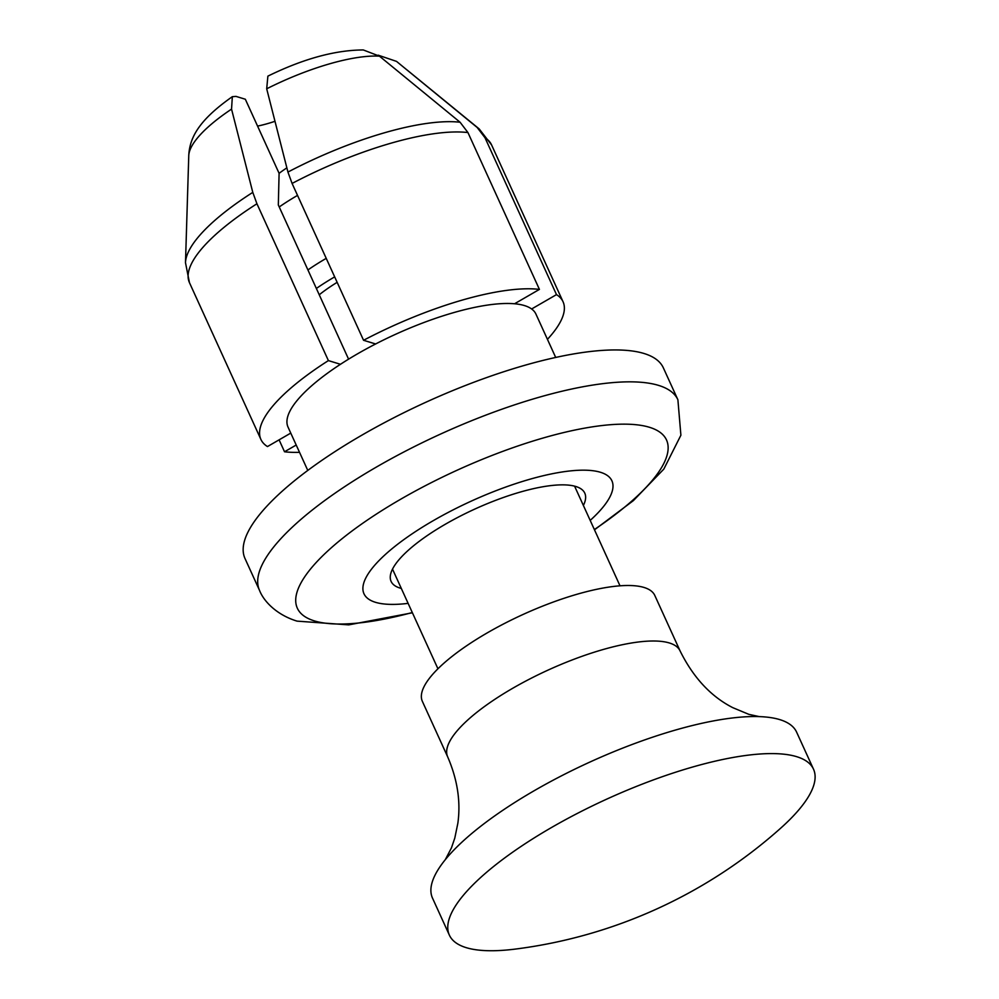 <?xml version="1.0" encoding="UTF-8"?>
<svg xmlns="http://www.w3.org/2000/svg" width="999" height="999" viewBox="0 0 999 999"><rect width="100%" height="100%" fill="white"/><g stroke="black" fill="none" stroke-linecap="round" stroke-linejoin="round"><path stroke-width="1.5" d="M378.184 55.17L396.528 61.389L477.172 127.472L485.014 137.775L556.493 294.618L531.63 308.978A136.226 39.823 155.5 0 0 524.475 305.582A136.226 39.823 155.5 0 0 514.56 303.771L539.423 289.398A166.021 48.539 -24.5 0 0 363.561 340.284L292.083 183.441L287.937 172.065L266.696 88.799A115.197 33.679 -24.5 0 1 379.47 56.169L460.102 122.253L467.944 132.567L539.423 289.398M348.576 359.153L278.321 204.982L279.096 173.327L245.329 99.238L236.026 96.404L232.342 96.678L231.543 109.116L252.784 192.382L256.93 203.759L328.396 360.602L340.472 364.285A136.226 39.823 155.5 0 0 288.024 427.085L307.779 470.429M232.342 96.666C200.487 119.093 189.56 136.426 188.749 155.894A115.197 33.679 -24.5 0 1 188.761 155.719A115.197 33.679 -24.5 0 1 231.543 109.116M299.525 452.335A166.021 48.539 -24.5 0 1 284.528 451.773L279.096 439.847M556.493 294.618A166.021 48.539 -24.5 0 1 563.049 301.748A166.021 48.539 -24.5 0 1 547.44 339.348M266.696 88.799L267.882 76.136C303.234 58.829 335.04 50.1 363.286 49.95L379.47 56.169M274.975 121.304A63.861 18.669 -24.5 0 1 257.58 126.099M408.129 603.371A136.226 39.823 -24.5 0 1 375.449 602.297A136.226 39.823 -24.5 0 1 433.341 520.616A136.226 39.823 -24.5 0 1 600.449 472.277A136.226 39.823 -24.5 0 1 590.184 520.404M583.379 505.457A106.418 31.119 155.5 0 0 584.79 493.156A106.418 31.119 155.5 0 0 575.836 486.501A106.418 31.119 155.5 0 0 459.802 516.358A106.418 31.119 155.5 0 0 391.108 581.418A106.418 31.119 155.5 0 0 400.05 588.074A106.418 31.119 155.5 0 0 401.311 588.436M677.896 399.762A229.87 67.208 -24.5 0 0 658.566 385.389A229.87 67.208 -24.5 0 0 407.942 449.875A229.87 67.208 -24.5 0 0 259.54 590.421L245.005 558.528A229.87 67.208 -24.5 0 1 393.406 417.982A229.87 67.208 -24.5 0 1 644.03 353.496A229.87 67.208 -24.5 0 1 663.361 367.869L677.896 399.762L680.893 435.227L663.823 469.105L633.416 500.586L594.48 529.82M363.561 340.284L375.624 343.968A136.226 39.823 155.5 0 0 340.472 364.285M290.759 433.104L267.47 446.565A166.021 48.539 -24.5 0 1 260.901 439.435A166.021 48.539 -24.5 0 1 328.396 360.602M514.56 303.771A136.226 39.823 155.5 0 0 375.624 343.968M555.694 357.442L535.939 314.098A136.226 39.823 155.5 0 0 531.63 308.978M296.204 445.03L284.528 451.773M412.3 612.524A202.847 59.303 -24.5 0 1 314.41 620.903A202.847 59.303 -24.5 0 1 400.624 499.263A202.847 59.303 -24.5 0 1 649.45 427.285A202.847 59.303 -24.5 0 1 594.355 529.557M279.096 173.339A63.849 18.669 -24.5 0 1 286.863 167.869M307.929 269.942A100.037 29.246 -24.5 0 1 326.223 258.366M316.358 288.474A100.037 29.246 -24.5 0 1 334.665 276.885M319.243 294.78A80.882 23.651 -24.5 0 1 337.15 282.33M447.677 756.867L422.377 701.385A127.71 37.338 -24.5 0 1 504.82 623.301A127.71 37.338 -24.5 0 1 644.068 587.474A127.71 37.338 -24.5 0 1 654.807 595.466L680.094 650.948A127.71 37.338 -24.5 0 0 669.355 642.969A127.71 37.338 -24.5 0 0 530.119 678.796A127.71 37.338 -24.5 0 0 447.677 756.867C457.455 779.495 460.851 801.61 457.854 823.226L454.795 838.086L451.461 847.851L445.279 859.702M466.208 947.651A200.075 58.491 -24.5 0 1 449.375 935.139A200.075 58.491 -24.5 0 1 578.546 812.799A200.075 58.491 -24.5 0 1 796.678 756.68A200.075 58.491 -24.5 0 1 813.511 769.193A200.075 58.491 -24.5 0 1 780.556 828.296A491.471 491.471 0 0 1 515.609 949.05A200.075 58.491 -24.5 0 1 466.208 947.651M449.375 935.139L432.492 898.076A200.075 58.491 -24.5 0 1 445.566 859.34A200.075 58.491 -24.5 0 1 758.815 716.595A200.075 58.491 -24.5 0 1 779.794 719.617A200.075 58.491 -24.5 0 1 796.615 732.142L813.511 769.193M279.221 206.968A100.037 29.246 -24.5 0 1 297.527 195.392M188.761 155.719L185.489 262.725A163.024 47.665 -24.5 0 1 252.784 192.382M185.489 262.725L189.435 282.605A166.021 48.539 -24.5 0 1 256.93 203.759M485.014 137.775A166.021 48.539 -24.5 0 1 491.57 144.905L563.049 301.748M292.083 183.441A166.021 48.539 -24.5 0 1 467.944 132.567M287.937 172.065A163.024 47.665 -24.5 0 1 460.102 122.253M477.172 127.472A163.024 47.665 -24.5 0 1 479.158 128.896L491.57 144.905M407.03 69.955L479.158 128.896M189.423 282.592L260.901 439.435M412.412 612.787L348.713 624.875L297.053 621.128C276.935 614.997 263.836 601.535 259.54 590.421M759.277 716.608L748.888 714.36L732.804 707.667C710.876 696.478 693.306 677.572 680.094 650.948M392.507 569.118L437.937 668.781M574.575 486.138L620.004 585.814"/></g></svg>
